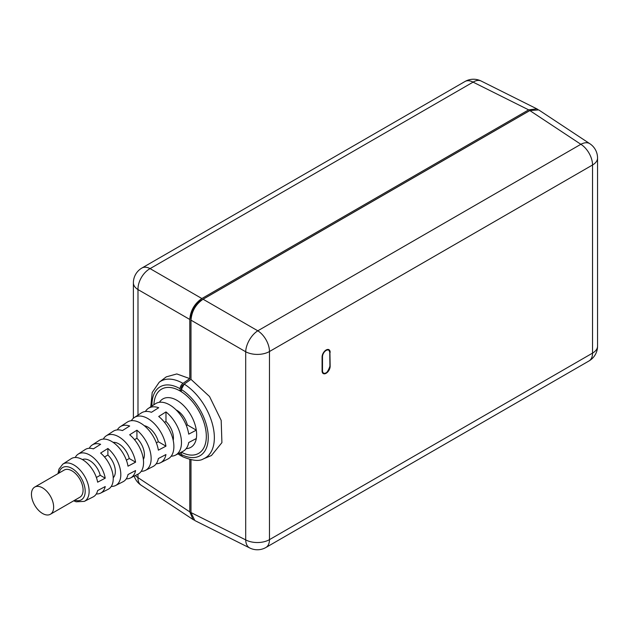 <?xml version="1.0" encoding="UTF-8"?>
<svg xmlns="http://www.w3.org/2000/svg" width="629" height="629" viewBox="0 0 629 629"><rect width="100%" height="100%" fill="white"/><g stroke="black" fill="none" stroke-linecap="round" stroke-linejoin="round"><path stroke-width="0.94" d="M190.949 459.775L190.949 511.235A15.387 8.885 120 0 0 190.988 512.321M180.098 452.794L180.098 453.768A39.816 22.99 60 0 1 179.218 453.242M181.75 456.064A4.56 2.634 -60 0 1 181.042 455.86A4.56 2.634 -60 0 1 180.098 453.768M193.944 520.002L193.024 519.515L189.777 511.88L189.777 459.5M151.959 406.027A39.816 22.99 60 0 1 151.943 405.052A39.816 22.99 60 0 1 180.098 388.746L180.098 390.979A37.08 21.41 -120 0 0 161.559 389.147A37.08 21.41 -120 0 0 153.908 404.754A37.08 21.41 60 0 1 161.559 389.147A37.08 21.41 60 0 1 190.131 399.077A37.08 21.41 60 0 1 206.32 436.392A37.08 21.41 -120 0 0 181.309 391.71L181.309 389.477A39.816 22.99 60 0 1 208.254 437.462A39.816 22.99 60 0 1 181.309 454.437L182.3 456.552C192.238 460.766 199.291 461.529 203.458 458.848L211.454 455.514L221.911 442.635L221.188 420.384L209.528 396.514L190.988 379.35L184.195 384.099L181.309 389.477M180.098 390.979L181.309 390.279L181.309 388.211A2.854 1.643 120 0 1 183.118 384.854L183.251 384.932M180.098 388.746A4.56 2.634 -60 0 1 182.984 383.376L189.777 378.627L176.82 373.941L166.26 376.865L159.223 382.235A44.352 25.608 60 0 1 182.984 383.376M537.771 109.415L536.883 108.864L528.643 109.863L201.862 298.531C194.526 303.595 190.501 310.569 189.777 319.453L189.777 378.627M529.634 110.688A15.387 8.885 120 0 0 528.674 111.199L201.83 299.899A15.387 8.885 120 0 0 190.949 318.754L190.949 379.381L188.401 381.158M184.155 384.122L183.118 384.854M137.987 415.132L137.987 289.568A17.117 9.883 180 0 1 133.387 282.83A17.117 17.117 0 0 1 141.942 268.009A17.117 9.883 60 0 1 150.079 268.622A17.117 10.559 120 0 0 137.987 289.568L189.777 319.453M536.883 108.864L481.154 81.031A17.117 9.867 116.5 0 0 473.087 82.132A17.117 9.883 -120 0 0 464.957 81.518L141.942 268.009M330.154 352.319A5.708 3.294 120 0 0 328.975 349.708A5.708 3.294 120 0 0 324.58 351.234A5.708 3.294 120 0 0 322.087 356.981L322.087 370.953A5.708 3.294 120 0 0 323.275 373.563A5.708 3.294 120 0 0 327.67 372.038A5.708 3.294 120 0 0 330.154 366.29L329.918 352.185M190.988 459.783L190.988 512.564L194.833 520.553L249.721 547.969A17.117 9.867 -63.5 0 1 245.695 539.886A17.117 9.883 0 0 0 269.471 539.643A17.117 9.883 60 0 1 265.925 547.482L588.996 360.96A17.117 9.883 -120 0 0 592.534 353.121A17.117 9.883 0 0 0 597.55 346.139L597.55 158.013A17.117 9.883 180 0 1 592.534 164.995L269.471 351.517L269.471 539.643L592.534 353.121L592.534 164.995A17.117 9.883 -120 0 0 580.858 144.293A17.117 9.867 -56.5 0 1 589.868 143.734L538.683 109.902L529.838 110.57L203.081 299.223C195.729 304.287 191.703 311.269 190.988 320.169L190.988 379.35M181.309 454.437L181.309 452.204A37.08 21.41 -120 0 0 198.638 453.367A37.08 21.41 -120 0 0 206.32 436.392A37.08 21.41 60 0 1 198.638 453.367A37.08 21.41 60 0 1 181.294 452.188M529.838 110.57L580.858 144.293L257.796 330.807A17.117 9.883 60 0 1 269.471 351.517A17.117 9.883 180 0 1 245.695 351.76A17.117 9.183 -60 0 1 257.796 330.807L203.081 299.223M145.401 411.5A27.047 15.615 60 0 1 148.413 408.339L155.434 403.755A27.495 15.874 -120 0 1 175.043 408.889A27.495 15.874 -120 0 1 188.716 434.152L196.303 430.15A27.951 16.142 -120 0 1 196.633 434.529A27.951 16.142 60 0 1 196.303 438.531A27.951 16.142 60 0 1 186.176 448.626M57.994 473.637L58.937 469.124L62.829 464.131A21.512 12.423 60 0 1 79.521 469.462A21.512 12.423 60 0 1 89.129 491.343A21.512 12.423 60 0 1 89.129 491.666A21.512 12.423 60 0 1 84.333 501.376L93.155 496.902A22.046 12.729 -120 0 0 97.644 490.565L105.232 486.563A22.502 12.989 60 0 1 100.632 493.105L108.117 489.315A22.959 13.256 -120 0 0 113.236 478.606A22.959 13.256 -120 0 0 100.632 453.061L107.889 448.485A23.415 13.516 60 0 1 120.815 474.596A23.415 13.516 60 0 1 115.594 485.517L123.08 481.72A23.863 13.775 -120 0 0 128.002 474.557L135.589 470.555A24.319 14.042 60 0 1 130.557 477.93L138.034 474.132A24.775 14.302 -120 0 0 143.561 462.582A24.775 14.302 -120 0 0 129.676 434.773L136.933 430.205A25.231 14.569 60 0 1 151.141 458.572A25.231 14.569 60 0 1 145.519 470.335L152.996 466.545A25.679 14.829 -120 0 0 158.359 458.549L165.946 454.539A26.135 15.088 60 0 1 160.481 462.747L167.959 458.95A26.591 15.355 -120 0 0 173.887 446.551A26.591 15.355 -120 0 0 158.72 416.492L165.977 411.916A27.047 15.615 60 0 1 181.474 442.549A27.047 15.615 60 0 1 175.444 455.16L182.921 451.363A27.495 15.874 -120 0 0 188.716 442.533L196.303 438.531M175.444 455.16A27.047 15.615 60 0 1 171.198 456.19M145.519 470.335A25.231 14.569 60 0 1 141.242 471.302M115.594 485.517A23.415 13.516 60 0 1 111.27 486.406M130.557 477.93A24.319 14.042 60 0 1 126.256 478.858M100.632 493.105A22.502 12.989 60 0 1 96.284 493.954M160.481 462.747A26.135 15.088 60 0 1 156.22 463.746M50.391 514.263L79.836 497.256A15.686 9.058 -120 0 0 83.083 490.077A15.686 9.058 -120 0 0 76.235 474.29A15.686 9.058 -120 0 0 64.15 470.083L34.697 487.09A15.686 9.058 60 0 1 46.79 491.288A15.686 9.058 60 0 1 53.638 507.076A15.686 9.058 60 0 1 50.391 514.263A15.686 9.058 60 0 1 38.298 510.056A15.686 9.058 60 0 1 31.45 494.268A15.686 9.058 60 0 1 34.697 487.09M148.413 408.339A27.047 15.615 60 0 1 158.72 407.726L151.455 412.294A26.591 15.355 -120 0 0 141.383 412.923L134.354 417.499A26.135 15.088 60 0 1 152.902 422.295A26.135 15.088 60 0 1 165.946 446.158L158.311 441.747L156.369 442.871M117.324 429.89A25.231 14.569 60 0 1 120.304 426.666A25.231 14.569 60 0 1 129.676 426.006L122.411 430.582A24.775 14.302 -120 0 0 113.275 431.242L106.246 435.826A24.319 14.042 60 0 1 123.378 440.174A24.319 14.042 60 0 1 135.589 462.166L129.267 458.517L126.382 460.184M89.263 448.288A23.415 13.516 60 0 1 92.196 444.986A23.415 13.516 60 0 1 100.632 444.294L93.367 448.87A22.959 13.256 -120 0 0 85.167 449.57L78.145 454.146A22.502 12.989 60 0 1 93.863 458.054A22.502 12.989 60 0 1 105.232 478.174L100.223 475.288L96.386 477.497M103.298 439.089A24.319 14.042 60 0 1 106.246 435.826M92.196 444.986L99.225 440.41A23.863 13.775 -120 0 1 116.003 444.648A23.863 13.775 -120 0 1 128.002 466.175L135.589 462.166M75.236 457.495A22.502 12.989 60 0 1 78.145 454.146M62.829 464.131L71.116 458.73A22.046 12.729 -120 0 1 86.48 462.527A22.046 12.729 -120 0 1 97.644 482.176L105.232 478.174M131.359 420.691A26.135 15.088 60 0 1 134.354 417.499M120.304 426.666L127.333 422.083A25.679 14.829 -120 0 1 145.519 426.769A25.679 14.829 -120 0 1 158.359 450.16L165.946 446.158M159.436 402.301A27.951 16.142 60 0 1 179.878 402.301A27.951 16.142 60 0 1 196.303 430.15L187.356 424.976A15.686 9.058 -120 0 0 176.104 409.904M187.356 424.976L186.349 425.558M173.211 440.379A15.686 9.058 -120 0 0 173.439 437.91A15.686 9.058 -120 0 0 165.977 421.493L165.977 411.916M164.507 422.342L165.977 421.493M143.373 459.469A15.686 9.058 -120 0 0 144.395 454.681A15.686 9.058 -120 0 0 136.933 438.264L136.933 430.205M134.52 439.655L136.933 438.264M113.22 477.773A15.686 9.058 -120 0 0 115.351 471.443A15.686 9.058 -120 0 0 107.889 455.034L107.889 448.485M104.532 456.976L107.889 455.034M129.267 458.517A15.686 9.058 -120 0 0 113.118 442.376M100.223 475.288A15.686 9.058 -120 0 0 82.415 459.579M158.311 441.747A15.686 9.058 -120 0 0 144.285 425.707M137.987 474.164L137.987 477.631A17.117 9.867 123.5 0 0 141.061 485.171A17.117 17.117 0 0 1 134.189 476.082M189.777 511.88L137.987 477.631A17.117 9.883 0 0 1 135.353 475.493M201.862 298.531L150.079 268.622L473.087 82.132L528.643 109.863M184.195 384.099A44.352 25.608 60 0 1 214.355 437.642A44.352 25.608 60 0 1 214.355 437.698A44.352 25.608 60 0 1 203.458 458.848M190.988 320.169L245.695 351.76L245.695 539.886L190.988 512.564M59.095 473.008A18.666 10.779 60 0 1 73.396 469.328A18.666 10.779 60 0 1 85.19 491.288A18.666 10.779 60 0 1 85.182 491.571A18.666 10.779 60 0 1 74.78 500.181M329.753 366.526A5.134 2.964 -60 0 1 329.753 366.628A5.134 2.964 -60 0 1 326.081 372.84A5.134 2.964 -60 0 1 322.496 370.717L322.496 356.745A5.134 2.964 -60 0 1 322.496 356.643A5.134 2.964 -60 0 1 326.168 350.432A5.134 2.964 -60 0 1 329.753 352.554L329.918 366.29C327.654 372.549 325.303 374.9 322.866 373.327M329.753 352.091L328.574 349.472M322.087 370.811L322.496 370.717M322.496 356.745L322.095 356.84M159.223 382.235L152.202 392.496L150.756 406.806M177.944 453.886L181.042 455.86M133.387 418.23L133.387 282.83M193.024 519.515L141.061 485.171M481.154 81.031A17.117 17.117 0 0 0 464.949 81.526M597.55 158.013A17.117 17.117 0 0 0 589.868 143.734M249.721 547.969A17.117 17.117 0 0 0 265.925 547.482M588.988 360.96A17.117 17.117 0 0 0 597.55 346.139M73.687 500.81L76.156 501.8L84.333 501.376"/></g></svg>

